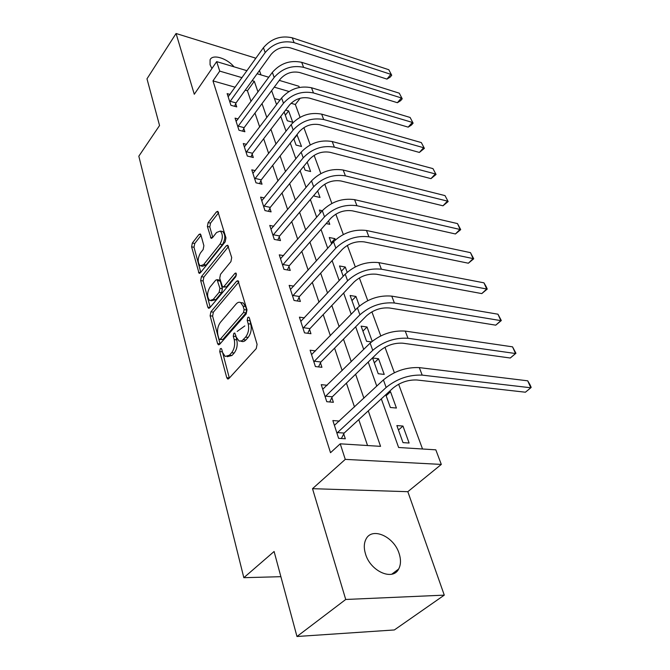 <?xml version="1.0" encoding="UTF-8"?>
<svg xmlns="http://www.w3.org/2000/svg" width="670" height="670" viewBox="0 0 670 670"><rect width="100%" height="100%" fill="white"/><g stroke="black" fill="none" stroke-linecap="round" stroke-linejoin="round"><path stroke-width="1" d="M220.288 348.735L219.735 351.566L226.745 377.671L227.574 378.927L228.889 378.55L256.25 348.593L257.079 344.347L249.349 317.94L248.804 317.136L247.783 317.438L247.213 320.361L248.193 323.727C249.282 328.844 248.419 333.3 245.597 337.102L242.054 340.745L239.131 341.122L236.284 337.194L234.802 333.024L233.83 333.317L233.269 336.198L234.207 339.548C235.245 344.623 234.391 349.011 231.653 352.713L229.441 355.192L225.179 356.457L222.649 352.621L221.745 349.279L221.209 348.459L220.288 348.735M222.164 350.82L229.333 378.064M249.717 319.188L250.747 324.079L248.193 323.727M235.731 335.226L236.745 339.866L234.207 339.548M234.006 66.816C226.879 58.123 212.449 53.784 210.079 59.814L210.062 64.73L211.929 68.533M365.51 553.956C370.351 571.259 392.771 581.25 398.658 569.023C400.92 564.76 401.07 559.592 399.119 553.529C394.027 536.544 372.126 526.721 366.071 539.007C363.919 543.069 363.726 548.052 365.51 553.956M200.883 234.877L200.28 233.947L198.973 234.466L192.34 243.042L191.612 246.845L199.09 273.293L200.372 272.824L225.179 241.862L225.949 237.884L217.834 211.326L216.444 211.871L208.127 222.624L207.382 226.494L211.075 238.285L212.423 237.766L216.586 232.473L220.304 231.066C223.11 234.349 222.993 238.713 219.953 244.181L203.672 264.575L200.213 265.864C197.457 262.632 197.549 258.319 200.489 252.925L203.136 249.567L203.881 245.697L200.883 234.877M235.195 87.251L212.968 80.877L219.743 71.112L216.67 61.623L247.004 70.71M296.969 636.5L345.728 599.474L444.277 595.136L394.354 629.951L296.969 636.5L274.105 551.494L243.83 577.691L138.824 156.202L159.544 125.525L146.981 78.826L176.068 33.5L194.283 94.261L216.67 61.623M444.277 595.136L407.829 491.688L312.513 488.681L345.728 599.474M312.513 488.681L345.268 459.377L340.234 443.816L380.56 446.354L368.282 410.861M212.968 80.877L330.511 452.702L340.234 443.816M210.891 311.818L210.12 315.779L217.583 343.568L218.353 344.732L219.659 344.33L246.175 314.004L246.987 309.841L238.059 280.705L236.619 281.182L210.891 311.818L213.37 312.17L212.608 316.123L220.087 343.844M207.8 307.145L200.665 280.562L201.41 276.685L226.309 245.756L227.725 245.237L231.703 257.582L230.924 261.618L220.505 274.315L219.735 278.301L222.591 286.995L223.956 286.534L234.935 273.352L235.932 273.008L235.874 276.584L209.802 307.781L208.504 308.225L207.8 307.145L210.07 307.471M255.387 58.96L255.027 57.938L176.068 33.5M367.545 445.533L358.768 419.621M354.497 407L346.415 383.131M342.169 370.594L334.573 348.157M330.36 335.712L323.208 314.599M319.029 302.245L312.295 282.372M308.15 270.119L301.818 251.401M297.698 239.249L291.735 221.619M287.648 209.568L282.028 192.96M277.975 181.001L272.682 165.348M268.662 153.497L263.67 138.74M259.692 126.982L254.977 113.071M251.032 101.421L247.423 90.76L245.262 90.14M339.472 421.07L332.864 420.551L338.61 438.331L345.318 438.783L343.727 433.934M327.245 385.267L321.248 384.655L326.767 401.699L333.384 402.302L331.859 397.653M315.587 350.896L310.118 350.209L315.403 366.565L321.935 367.311L320.478 362.847M304.448 317.882L299.423 317.153L304.498 332.856L310.947 333.727L309.548 329.447M293.795 286.149L289.147 285.378L294.029 300.47L300.394 301.466L299.046 297.354M283.569 255.63L279.273 254.834L283.963 269.348L290.252 270.454L288.954 266.493M273.77 226.242L269.767 225.43L274.281 239.408L280.487 240.614L279.239 236.803M264.349 197.943L260.613 197.122L264.96 210.581L271.09 211.879L269.884 208.211M255.287 170.666L251.786 169.837L255.982 182.81L262.029 184.191L260.873 180.657M246.568 144.36L243.277 143.531L247.322 156.043L253.302 157.5L252.18 154.092M238.16 118.967L235.07 118.138L238.972 130.214L244.877 131.747L243.796 128.456M230.061 94.445L227.138 93.624L230.916 105.291L236.745 106.89L235.698 103.708M422.536 449L398.625 384.228M394.37 372.704L384.965 347.236M380.769 335.879L371.892 311.835M367.755 300.629L359.363 277.908M355.284 266.861L347.353 245.388M343.333 234.483L335.829 214.166M331.859 203.42L324.757 184.183M320.838 173.572L314.113 155.356M310.252 144.896L303.87 127.618M300.059 117.3L295.336 104.503L291.04 103.272M280.001 100.106L274.407 98.498M409.119 443.029L402.963 426.053L396.866 425.576L402.997 442.619L409.119 443.029M385.786 394.747L390.367 407.486L396.422 408.038L390.51 391.732L389.203 391.598M384.228 374.413L378.533 358.735L372.579 357.989L378.232 373.726L384.228 374.413M372.193 341.264L367.026 327.002L361.13 326.139L366.574 341.281L371.406 341.935M359.413 306.022L355.938 296.45L350.117 295.487L355.334 310.017M347.161 272.255L345.259 267.029L339.506 265.965L343.216 276.291M335.41 239.877L334.975 238.662L329.272 237.507L331.591 243.947M326.19 223.554L329.766 224.316L328.526 220.891M282.681 265.37L283.067 264.533L289.34 265.655L330.871 218.202C337.052 212.206 344.229 209.752 352.395 210.832L455.432 233.972L460.064 229.316L457.51 223.596L354.589 199.652C342.311 197.96 331.55 201.645 322.303 210.715L319.414 210.062L320.428 212.892M314.062 195.171L314.423 196.176L320.017 197.457L317.647 190.925M303.711 166.378L305.076 170.172L310.612 171.528L307.195 162.107M293.753 138.665L296.048 145.055L301.525 146.479L296.919 134.653M284.155 111.982L287.321 120.767L292.74 122.258L288.619 110.918L285.621 110.073M243.83 577.691L280.881 576.686M261.007 74.906L259.458 70.517M279.29 80.383L298.887 86.263L299.331 87.427M295.336 104.503L300.168 98.23M381.314 398.859L398.616 447.493L435.818 449.83L441.312 464.419L345.268 459.377M407.829 491.688L441.312 464.419M257.121 73.742L268.787 77.243M257.992 91.949L254.298 81.279L252.129 80.643M242.037 77.67L219.743 71.112M363.902 398.189L355.619 374.237M351.264 361.658L343.476 339.146M339.162 326.659L331.834 305.478M327.555 293.1L320.662 273.176M316.416 260.89L309.925 242.13M305.713 229.952L299.607 212.29M295.428 200.213L289.675 183.58M285.537 171.604L280.119 155.934M276.015 144.067L270.906 129.293M266.836 117.526L262.02 103.607M271.626 90.684L276.584 104.621M280.78 116.396L286.04 131.186M290.269 143.07L295.864 158.773M300.127 170.766L306.064 187.441M310.369 199.543L316.675 217.247M321.022 229.458L327.714 248.269M332.102 260.597L339.213 280.588M343.643 293.016L351.206 314.272M355.67 326.809L363.718 349.422M368.215 362.06L376.774 386.121M288.963 91.48L274.256 87.15M247.423 90.76L254.298 81.279M402.963 426.053L398.457 430.006M390.51 391.732L386.146 395.744M378.533 358.735L374.304 362.797M367.026 327.002L362.914 331.114M355.938 296.45L351.951 300.604M345.259 267.029L341.39 271.216M334.975 238.662L331.206 242.875M297.271 134.754L293.879 139.033M288.619 110.918L285.32 115.215M227.214 356.691L231.979 355.485L229.441 355.192M236.745 339.866C237.791 344.933 236.937 349.321 234.19 353.015L231.979 355.485M240.915 341.239L242.959 341.641L244.609 341.064L245.873 339.975L243.319 339.656M250.747 324.079C251.845 329.188 250.974 333.635 248.151 337.429L245.873 339.975M238.83 281.944L213.37 312.17M218.872 338.643L219.408 339.456L220.329 339.162L243.528 312.522L244.098 309.615L243.084 306.131L240.664 302.572C239.148 301.835 237.632 302.312 236.108 304.021L220.438 322.303C217.8 325.972 216.971 330.268 217.943 335.184L218.872 338.643M219.827 339.506L222.842 339.481L220.329 339.162M241.259 302.664L243.193 302.949L245.614 306.5L246.635 309.984L246.066 312.882L222.842 339.481M210.221 307.287L203.102 280.956L200.665 280.562M228.487 246.568L203.856 277.078L203.102 280.956M223.135 287.087L226.443 286.928L236.518 274.859M209.945 287.196C206.888 292.698 206.829 297.153 209.769 300.57L213.269 299.364L219.132 292.329L219.902 288.334L217.08 279.658L215.74 280.135L209.945 287.196M211.192 300.78L215.748 299.733L213.269 299.364M219.031 279.976L220.246 281.09L222.381 288.728L221.611 292.715L215.748 299.733M201.486 266.082L202.642 266.275L206.109 264.985L203.672 264.575M221.477 231.292L222.75 231.544C225.564 234.818 225.447 239.182 222.406 244.634L206.109 264.985M218.596 212.733L210.548 223.102L209.802 226.963L212.75 237.347M201.025 235.379L194.744 243.478L194.007 247.272L200.774 272.322M337.035 433.465L337.479 432.594L344.171 433.063L392.922 388.173C400.116 382.403 408.089 379.672 416.832 379.982L525.406 392.21L530.824 387.779L422.192 375.116C409.002 374.622 396.992 378.734 386.146 387.469L337.479 432.594M527.709 380.82L529.937 384.58L531.176 387.361L530.824 387.779L527.709 380.82L419.303 367.612C406.154 367.06 394.186 371.163 383.416 379.907L334.414 425.35M344.171 433.063L341.382 438.515M325.252 397.025L325.687 396.163L332.295 396.791L379.429 351.214C386.397 345.377 394.195 342.705 402.821 343.199L510.28 358.014L515.523 353.526L407.997 338.266C394.99 337.496 383.24 341.524 372.738 350.343L325.687 396.163M512.542 346.842L515.942 353.274L515.523 353.526L512.542 346.842L405.233 331.089C392.26 330.268 380.56 334.271 370.125 343.115L322.739 389.253M332.295 396.791L329.699 401.966M515.942 353.274L510.28 358.014M313.954 362.085L314.372 361.231L320.897 361.993L366.507 315.83C373.265 309.942 380.903 307.329 389.404 307.982L495.758 325.168L500.833 320.628L394.404 302.999C381.582 301.977 370.083 305.914 359.907 314.816L314.372 361.231M497.969 314.205L501.319 320.536L500.833 320.628L497.969 314.205L391.757 296.123C378.969 295.051 367.52 298.979 357.403 307.89L311.542 354.631M320.897 361.993L318.484 366.917M501.319 320.536L495.758 325.168M303.108 328.551L303.518 327.705L309.959 328.602L354.137 281.928C360.686 275.998 368.165 273.435 376.548 274.248L481.797 293.594L486.713 289.005L381.389 269.206C368.734 267.958 357.478 271.811 347.613 280.78L303.518 327.705M483.958 282.832L486.152 286.601L487.249 289.063L486.713 289.005L483.958 282.832L378.852 262.623C366.239 261.325 355.025 265.169 345.217 274.147L300.797 321.391M309.959 328.602L307.706 333.291M487.249 289.063L481.797 293.594M292.698 296.341L293.091 295.495L299.448 296.509L342.269 249.408C348.626 243.445 355.946 240.94 364.22 241.887L468.364 263.218L473.137 258.595L368.91 236.811C356.432 235.346 345.402 239.123 335.829 248.143L293.091 295.495M470.482 252.649L473.724 258.788L473.137 258.595L470.482 252.649L366.473 230.488C354.028 228.989 343.048 232.75 333.526 241.778L290.47 289.457M299.448 296.509L297.338 300.989M473.724 258.788L468.364 263.218M237.188 331.432L244.826 325.905M457.51 223.596L460.7 229.634L356.926 205.715C344.623 204.065 333.811 207.767 324.514 216.829L283.067 264.533M324.514 216.829L322.303 210.715L280.537 258.754M289.34 265.655L287.363 269.943M460.7 229.634L455.432 233.972M273.05 235.58L273.419 234.751L279.616 235.974L319.933 188.22C325.938 182.207 332.965 179.794 341.022 180.992L442.979 205.799L447.468 201.117L345.427 175.858C333.283 174.024 322.689 177.651 313.652 186.746L273.419 234.751M445.006 195.607L448.146 201.553L445.006 195.607L343.174 170.021C331.064 168.162 320.511 171.771 311.525 180.867L270.981 229.207M279.616 235.974L277.757 240.078M448.146 201.553L442.979 205.799M263.771 206.896L264.131 206.075L270.253 207.39L309.406 159.393C315.252 153.363 322.144 151.001 330.092 152.308L430.969 178.639L435.332 173.94L334.364 147.149C322.379 145.155 311.994 148.715 303.209 157.827L264.131 206.075M432.962 168.622L436.053 174.476L432.962 168.622L332.203 141.537C320.252 139.519 309.909 143.062 301.165 152.174L261.786 200.757M270.253 207.39L268.503 211.326M436.053 174.476L430.969 178.639M254.834 179.258L255.186 178.446L261.233 179.845L299.289 131.663C304.967 125.625 311.734 123.305 319.582 124.704L419.378 152.433L423.624 147.718L323.727 119.536C311.902 117.392 301.709 120.885 293.159 130.005L255.186 178.446M421.338 142.584L424.378 148.363L421.338 142.584L321.65 114.135C309.85 111.965 299.699 115.449 291.199 124.57L252.917 173.346M261.233 179.845L259.575 183.63M424.378 148.363L419.378 152.433M246.217 152.618L246.56 151.805L252.531 153.279L289.541 104.956C295.076 98.917 301.718 96.639 309.456 98.13L408.197 127.141L412.326 122.417L313.485 92.946C301.81 90.676 291.819 94.102 283.485 103.23L246.56 151.805M410.115 117.459L413.114 123.146L410.115 117.459L311.483 87.753C299.842 85.45 289.884 88.867 281.593 97.996L244.374 146.906M252.531 153.279L250.965 156.931M413.114 123.146L411.464 125.03L408.197 127.141M237.909 126.915L238.244 126.111L244.131 127.652L280.144 79.227C285.537 73.189 292.061 70.953 299.699 72.528L397.394 102.711L401.414 97.971L303.619 67.335C292.095 64.94 282.279 68.306 274.172 77.427L238.244 126.111M399.278 93.189L402.226 98.791L399.278 93.189L301.684 62.327C290.202 59.906 280.42 63.256 272.347 72.385L236.125 121.404M244.131 127.652L242.649 131.169M402.226 98.791L400.627 100.684L397.394 102.711M229.877 102.1L230.212 101.304L236.033 102.912L271.09 54.421C276.35 48.382 282.748 46.188 290.294 47.838L386.959 79.102L390.87 74.353L294.105 42.646C282.732 40.133 273.092 43.441 265.186 52.562L230.212 101.304M388.801 69.73L391.716 75.258L388.801 69.73L292.246 37.813C280.906 35.284 271.3 38.575 263.427 47.696L228.16 96.782M236.033 102.912L234.617 106.304M391.716 75.258L390.149 77.151L386.959 79.102M222.256 351.859L219.735 351.566M249.768 320.712L247.213 320.361M235.806 336.516L233.269 336.198M234.19 353.015L231.653 352.713M248.151 337.429L245.597 337.102M229.291 377.922L226.745 377.671M238.696 281.517L236.619 281.182M220.061 343.869L217.583 343.568M212.608 316.123L210.12 315.779M246.066 312.882L243.528 312.522M246.635 309.984L244.098 309.615M245.614 306.5L243.084 306.131M203.856 277.078L201.41 276.685M228.353 246.133L226.309 245.756M226.443 286.928L223.956 286.534M236.384 273.595L234.935 273.352M221.611 292.715L219.132 292.329M222.381 288.728L219.902 288.334M220.246 281.09L217.767 280.697M222.406 244.634L219.953 244.181M212.465 237.716L210.447 237.339M209.802 226.963L207.382 226.494M210.548 223.102L208.127 222.624M218.462 212.281L216.444 211.871M200.523 272.64L198.446 272.296M194.007 247.272L191.612 246.845M194.744 243.478L192.34 243.042M200.874 234.818L198.973 234.466M386.146 387.469L383.416 379.907M422.192 375.116L419.303 367.612M372.738 350.343L370.125 343.115M407.997 338.266L405.233 331.089M359.907 314.816L357.403 307.89M394.404 302.999L391.757 296.123M347.613 280.78L345.217 274.147M381.389 269.206L378.852 262.623M335.829 248.143L333.526 241.778M368.91 236.811L366.473 230.488M356.926 205.715L354.589 199.652M313.652 186.746L311.525 180.867M345.427 175.858L343.174 170.021M303.209 157.827L301.165 152.174M334.364 147.149L332.203 141.537M293.159 130.005L291.199 124.57M323.727 119.536L321.65 114.135M283.485 103.23L281.593 97.996M313.485 92.946L311.483 87.753M274.172 77.427L272.347 72.385M303.619 67.335L301.684 62.327M265.186 52.562L263.427 47.696M294.105 42.646L292.246 37.813M398.658 569.023L391.783 574.182M228.244 378.994L227.574 378.927M218.956 344.807L218.353 344.732M243.193 302.949L240.664 302.572M219.559 280.06L217.08 279.658M209.048 308.3L208.504 308.225M222.75 231.544L220.304 231.066M211.536 238.369L211.075 238.285M199.576 273.377L199.09 273.293"/></g></svg>
